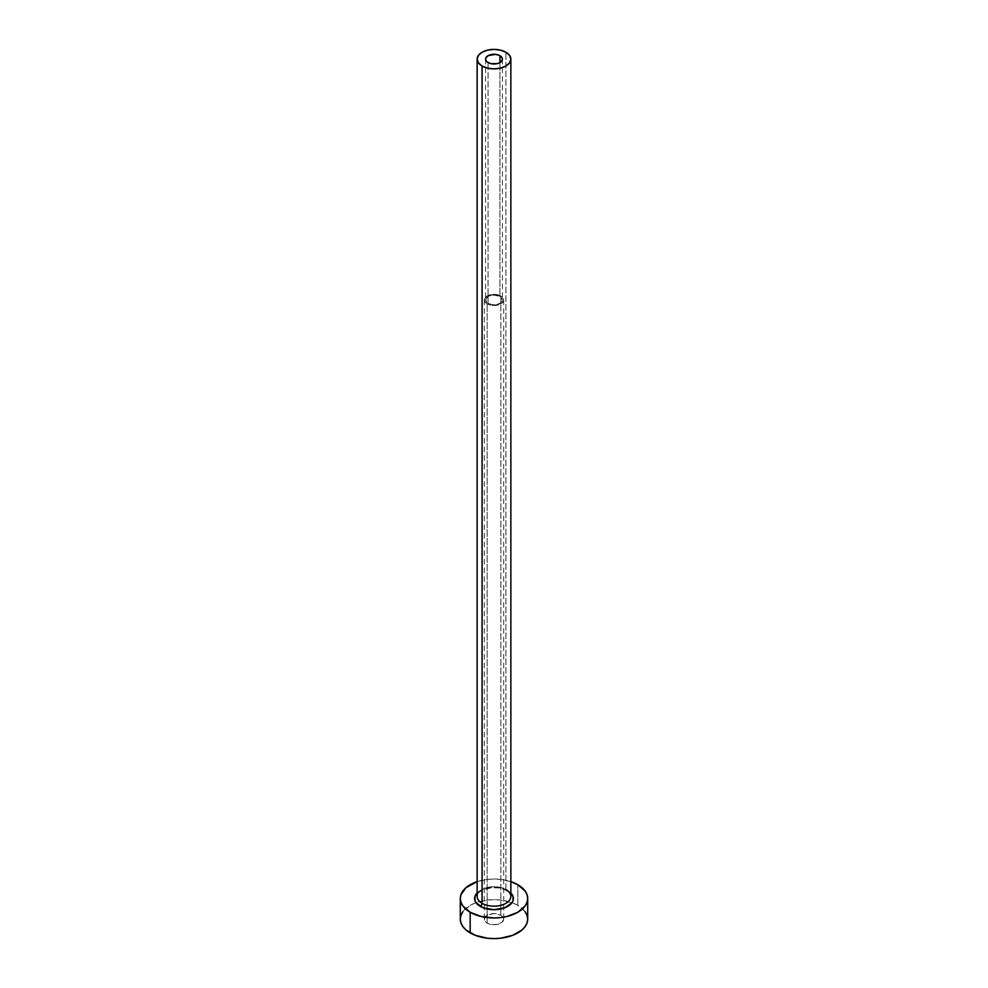 <?xml version="1.0" encoding="UTF-8"?>
<svg xmlns="http://www.w3.org/2000/svg" width="988" height="988" viewBox="0 0 988 988"><rect width="100%" height="100%" fill="white"/><g stroke="black" fill="none" stroke-linecap="round" stroke-linejoin="round"><path stroke-width="0.74" stroke-dasharray="4.94 3.71" d="M488.047 303.378L488.047 62.565L488.047 303.378L485.577 299.932A8.423 4.866 0 0 0 488.047 303.378A8.423 4.866 0 0 0 497.223 304.428A8.423 4.866 0 0 0 502.423 299.932L501.002 302.637L497.223 304.428L492.357 304.699L488.047 303.378M499.953 296.499A8.423 4.866 0 0 0 490.777 295.437A8.423 4.866 0 0 0 485.577 299.932L488.047 296.499L494 295.066L499.953 296.499L502.423 299.932A8.423 4.866 0 0 0 499.953 296.499L499.953 62.565L499.953 296.499M487.146 303.884A9.695 5.595 180 0 1 484.305 299.932A9.695 5.595 180 0 1 490.295 294.77A9.695 5.595 180 0 1 500.854 295.98L500.854 915.184A9.695 5.595 0 0 0 490.295 913.974A9.695 5.595 0 0 0 484.305 919.136A9.695 5.595 0 0 0 487.146 923.101L487.146 303.884L487.146 923.101L485.046 921.285L484.305 919.136L485.046 917L487.146 915.184L494 913.542L500.854 915.184L502.954 917L503.695 919.136L502.052 922.249L497.705 924.311L492.11 924.632L487.146 923.101A9.695 5.595 0 0 0 497.705 924.311A9.695 5.595 0 0 0 503.695 919.136A9.695 5.595 0 0 0 500.854 915.184L500.854 295.98A9.695 5.595 180 0 1 503.695 299.932A9.695 5.595 180 0 1 497.705 305.107A9.695 5.595 180 0 1 487.146 303.884L492.11 305.416L497.705 305.107L502.052 303.044L503.51 301.019L503.51 298.845L502.052 296.82L497.705 294.77L494 294.338L488.615 295.276L484.491 298.845L484.491 301.019L487.146 303.884M507.709 890.583L497.779 887.52L490.221 887.52L483.231 889.2L477.142 892.979A19.377 11.189 180 0 1 507.709 890.583L510.858 892.979M505.918 889.558L505.918 52.253L505.918 889.558A16.858 9.732 0 0 0 487.553 887.446A16.858 9.732 0 0 0 477.142 896.437C475.018 890.447 496.606 883.84 506.436 890.719C510.376 894.115 511.846 896.017 510.858 896.437A16.858 9.732 0 0 0 505.918 889.558A16.858 9.732 0 0 0 488.615 887.212A16.858 9.732 0 0 0 477.303 895.128M527.703 919.136A33.703 19.464 0 0 0 517.836 905.379L517.836 884.742L517.836 905.379A33.703 19.464 0 0 0 511.982 902.686A33.703 19.464 0 0 0 476.018 902.686A33.703 19.464 0 0 0 460.297 919.136M477.142 881.642A33.703 19.464 180 0 1 510.858 881.642L500.57 879.419L494 879.036L487.43 879.419L477.142 881.642M525.134 911.689L517.836 905.379L512.723 902.958L500.57 900.056L494 899.685L487.43 900.056L475.277 902.958L470.165 905.379L462.866 911.689M485.577 59.132L485.577 299.932M484.305 299.932L484.305 919.136M503.695 299.932L503.695 919.136M502.423 59.132L502.423 299.932"/><path stroke-width="1.48" d="M488.047 62.565A8.423 4.866 180 0 1 485.577 59.132A8.423 4.866 180 0 1 490.777 54.636A8.423 4.866 180 0 1 499.953 55.686L499.953 62.565L497.223 63.627L490.777 63.627L486.998 61.836L485.738 60.083L485.738 58.181L488.047 55.686L495.643 54.352L499.953 55.686L502.262 58.181L502.262 60.083L499.953 62.565L499.953 55.686A8.423 4.866 180 0 1 502.423 59.132A8.423 4.866 180 0 1 497.223 63.627A8.423 4.866 180 0 1 488.047 62.565M477.303 895.128A16.858 9.732 0 0 0 482.082 903.316A2.532 1.457 -60 0 1 480.291 906.416A19.377 11.189 180 0 1 477.142 892.979M477.142 59.132L477.142 896.437A16.858 9.732 0 0 0 482.082 903.316A16.858 9.732 0 0 0 500.447 905.428A16.858 9.732 0 0 0 510.858 896.437L510.858 59.132A16.858 9.732 180 0 1 500.447 68.123A16.858 9.732 180 0 1 482.082 66.011L482.082 903.316L482.082 66.011A16.858 9.732 180 0 1 477.142 59.132A16.858 9.732 180 0 1 487.553 50.141A16.858 9.732 180 0 1 505.918 52.253A16.858 9.732 180 0 1 510.858 59.132L509.573 55.402L505.918 52.253L500.447 50.141L494 49.4L487.553 50.141L482.082 52.253L478.427 55.402L477.142 59.132L478.427 62.849L482.082 66.011L487.553 68.123L494 68.864L500.447 68.123L505.918 66.011L509.573 62.849L510.858 59.132M462.866 911.689L460.939 915.345L460.297 919.136A33.703 19.464 0 0 0 470.165 932.894L470.165 912.257L481.107 916.481L494 917.963L500.57 917.58L506.893 916.481L517.836 912.257L525.134 905.947L527.061 902.291L527.703 898.5L527.061 894.708L525.134 891.053L517.836 884.742L510.858 881.642A33.703 19.464 180 0 1 517.836 884.742A33.703 19.464 180 0 1 527.703 898.5A33.703 19.464 180 0 1 506.893 916.481A33.703 19.464 180 0 1 470.165 912.257L470.165 932.894A33.703 19.464 0 0 0 506.893 937.118A33.703 19.464 0 0 0 527.703 919.136L527.061 915.345L525.134 911.689M470.165 912.257A33.703 19.464 180 0 1 460.297 898.5A33.703 19.464 180 0 1 477.142 881.642L465.978 887.693L460.939 894.708L460.297 898.5L460.939 902.291L462.866 905.947L470.165 912.257M510.117 892.288L513.007 896.314L513.007 900.686L511.908 902.785L504.769 907.799L494 909.689L483.231 907.799L476.093 902.785L474.993 900.686L474.993 896.314L477.883 892.288M460.297 898.5L460.297 919.136L460.939 922.94L462.866 926.583L465.978 929.955L475.277 935.315L487.43 938.23L494 938.6L500.57 938.23L512.723 935.315L522.022 929.955L525.134 926.583L527.061 922.94L527.703 919.136L527.703 898.5M510.858 892.979A19.377 11.189 180 0 1 505.745 907.404A19.377 11.189 180 0 1 480.291 906.416A2.532 1.457 120 0 0 482.082 903.316A16.858 9.732 0 0 0 499.385 905.65A16.858 9.732 0 0 0 510.697 897.746A16.858 9.732 0 0 0 505.918 889.558"/></g></svg>

